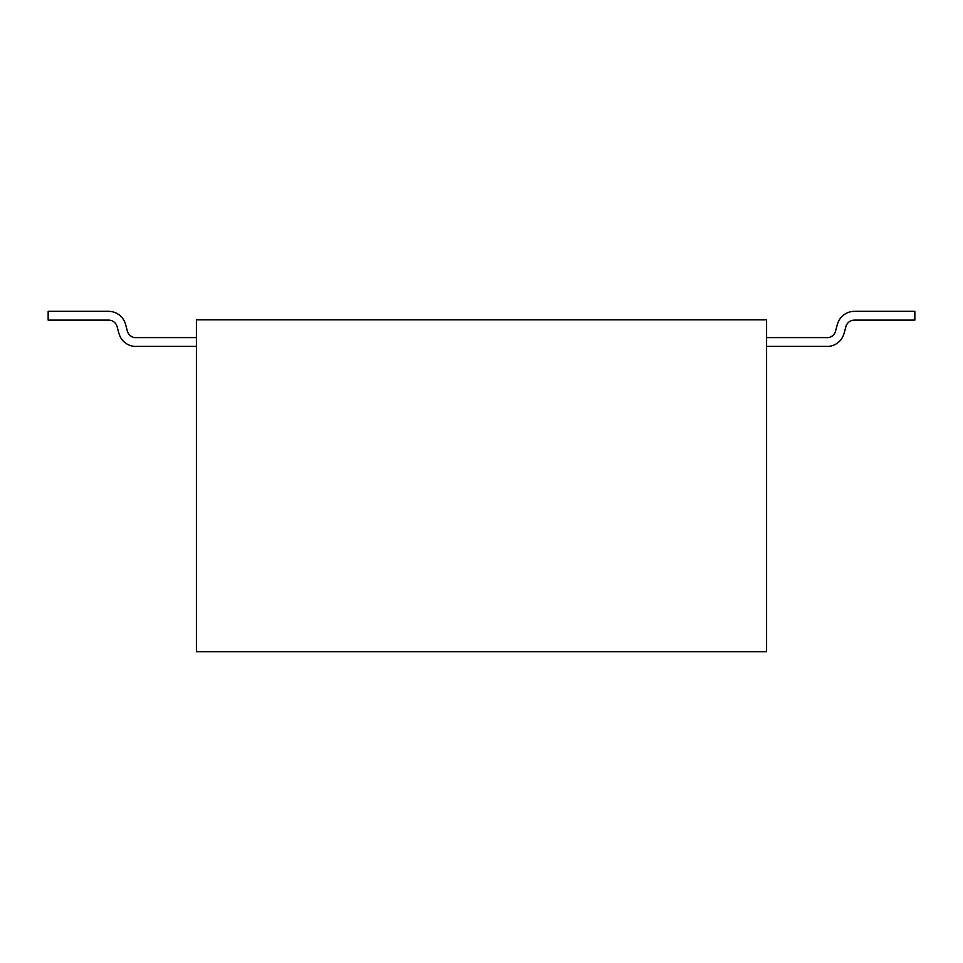 <?xml version="1.0" encoding="UTF-8"?>
<svg xmlns="http://www.w3.org/2000/svg" width="963" height="963" viewBox="0 0 963 963"><rect width="100%" height="100%" fill="white"/><g stroke="black" fill="none" stroke-linecap="round" stroke-linejoin="round"><path stroke-width="0.72" stroke-dasharray="4.82 3.61" d="M766.608 319.848L196.392 319.848L196.392 651.686L766.608 651.686L766.608 319.848M196.392 346.403L196.392 337.604L196.392 346.403L135.927 346.403L196.392 346.403L196.392 337.604L196.392 346.403L135.927 346.403M135.927 337.604L196.392 337.604M118.918 333.415L117.077 326.553A8.775 8.775 0 0 0 108.626 320.125A8.775 8.775 0 0 1 117.077 326.553L118.918 333.427L117.077 326.553A8.775 8.775 0 0 0 108.626 320.125M125.623 324.29L127.465 331.14L125.623 324.29M108.626 320.101L48.15 320.101L48.15 311.314L108.626 311.314L48.15 311.314L48.15 320.101L108.626 320.101L48.15 320.101L48.15 311.314M135.927 346.451A17.551 17.551 0 0 1 118.967 333.415A17.551 17.551 0 0 0 135.927 346.451A17.551 17.551 0 0 1 118.967 333.415M127.441 331.14A8.775 8.775 0 0 0 135.927 337.676A8.775 8.775 0 0 1 127.441 331.14A8.775 8.775 0 0 0 135.927 337.676M108.626 311.35A17.551 17.551 0 0 1 125.563 324.302A17.551 17.551 0 0 0 108.626 311.35A17.551 17.551 0 0 1 125.563 324.302L127.381 331.164M766.608 346.403L766.608 337.604L766.608 346.403L827.073 346.403L766.608 346.403L766.608 337.604L827.073 337.604L766.608 337.604L766.608 346.403L827.073 346.403M845.923 326.553L844.082 333.427L845.923 326.553A8.775 8.775 0 0 1 854.374 320.125A8.775 8.775 0 0 0 845.923 326.553A8.775 8.775 0 0 1 854.374 320.125M837.449 324.314L835.619 331.164L837.449 324.314A17.551 17.551 0 0 1 854.374 311.35A17.551 17.551 0 0 0 837.437 324.302A17.551 17.551 0 0 1 854.374 311.35M854.374 320.101L914.85 320.101L854.374 320.101L914.85 320.101L914.85 311.314L854.374 311.314L914.85 311.314L914.85 320.101L914.85 311.314L854.374 311.314M844.033 333.415A17.551 17.551 0 0 1 827.073 346.451A17.551 17.551 0 0 0 844.033 333.415A17.551 17.551 0 0 1 827.073 346.451M827.073 337.676A8.775 8.775 0 0 0 835.559 331.14A8.775 8.775 0 0 1 827.073 337.676A8.775 8.775 0 0 0 835.559 331.14M766.608 337.604L827.073 337.604"/><path stroke-width="1.44" d="M766.608 651.686L766.608 319.848L196.392 319.848L196.392 651.686L766.608 651.686M135.927 346.403L196.392 346.403M196.392 337.604L135.927 337.604M108.626 320.125A8.775 8.775 0 0 1 117.077 326.553L118.918 333.427M127.381 331.164L125.551 324.314A17.551 17.551 0 0 0 108.626 311.35M48.15 311.314L108.626 311.314L48.15 311.314L48.15 320.101L108.626 320.101M118.967 333.415A17.551 17.551 0 0 0 135.927 346.451M135.927 337.676A8.775 8.775 0 0 1 127.441 331.14M845.923 326.553L844.082 333.415L845.923 326.553A8.775 8.775 0 0 1 854.374 320.125M837.377 324.29L835.535 331.14L837.377 324.29M766.608 346.403L827.073 346.403M827.073 337.604L766.608 337.604M854.374 320.101L914.85 320.101L914.85 311.314L854.374 311.314M827.073 346.451A17.551 17.551 0 0 0 844.033 333.415M835.559 331.14A8.775 8.775 0 0 1 827.073 337.676M854.374 311.35A17.551 17.551 0 0 0 837.437 324.302"/></g></svg>

